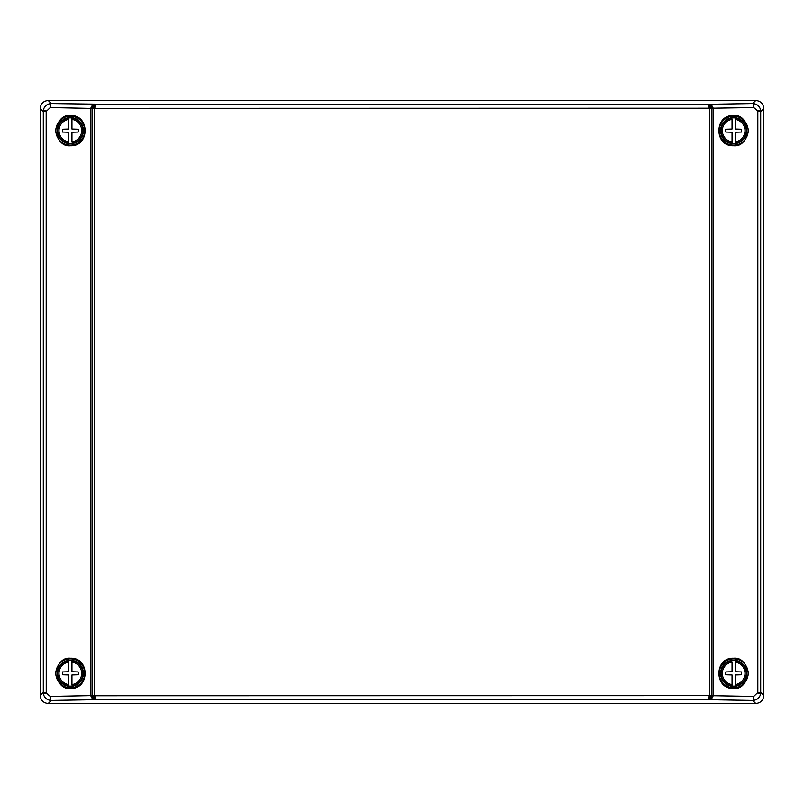 <?xml version="1.0" encoding="UTF-8"?>
<svg xmlns="http://www.w3.org/2000/svg" width="804" height="804" viewBox="0 0 804 804"><rect width="100%" height="100%" fill="white"/><g stroke="black" fill="none" stroke-linecap="round" stroke-linejoin="round"><path stroke-width="1.21" d="M71.958 686.043A12.794 12.794 0 0 1 68.742 686.043L68.742 674.958L62.511 674.757L62.511 671.943L68.742 671.742L68.742 662.094A11.377 11.377 0 0 0 68.742 684.606L68.742 685.822A12.573 12.573 0 0 1 68.742 660.878L68.742 660.657A12.794 12.794 0 0 1 71.958 660.657L71.958 671.742L78.189 671.943L78.189 674.757L71.958 674.958L71.958 684.606A11.377 11.377 0 0 0 71.958 662.094L71.958 660.878A12.573 12.573 0 0 1 71.958 685.822L71.958 686.043M70.35 686.415A13.065 13.065 0 0 0 83.415 673.35A13.065 13.065 0 0 0 70.35 660.285A13.065 13.065 0 0 0 57.285 673.35A13.065 13.065 0 0 0 70.35 686.415M735.258 686.043A12.794 12.794 0 0 1 732.042 686.043L732.042 674.958L725.811 674.757L725.811 671.943L732.042 671.742L732.042 662.094A11.377 11.377 0 0 0 732.042 684.606L732.042 685.822A12.573 12.573 0 0 1 732.042 660.878L732.042 660.657A12.794 12.794 0 0 1 735.258 660.657L735.258 671.742L741.489 671.943L741.489 674.757L735.258 674.958L735.258 684.606A11.377 11.377 0 0 0 735.258 662.094L735.258 660.878A12.573 12.573 0 0 1 735.258 685.822L735.258 686.043M733.65 686.415A13.065 13.065 0 0 0 746.715 673.35A13.065 13.065 0 0 0 733.65 660.285A13.065 13.065 0 0 0 720.585 673.35A13.065 13.065 0 0 0 733.65 686.415M735.258 143.343A12.794 12.794 0 0 1 732.042 143.343L732.042 132.258L725.811 132.057L725.811 129.243L732.042 129.042L732.042 119.394A11.377 11.377 0 0 0 732.042 141.906L732.042 143.122A12.573 12.573 0 0 1 732.042 118.178L732.042 117.957A12.794 12.794 0 0 1 735.258 117.957L735.258 129.042L741.489 129.243L741.489 132.057L735.258 132.258L735.258 141.906A11.377 11.377 0 0 0 735.258 119.394L735.258 118.178A12.573 12.573 0 0 1 735.258 143.122L735.258 143.343M733.65 143.715A13.065 13.065 0 0 0 746.715 130.65A13.065 13.065 0 0 0 733.65 117.585A13.065 13.065 0 0 0 720.585 130.65A13.065 13.065 0 0 0 733.65 143.715M70.35 145.755C63.235 146.529 58.24 141.494 55.386 130.65C58.24 119.806 63.235 114.771 70.35 115.545C90.008 114.54 90.008 146.76 70.35 145.755M70.35 145.122A14.472 14.472 0 0 1 55.878 130.65A14.472 14.472 0 0 1 70.35 116.178A14.472 14.472 0 0 1 84.822 130.65A14.472 14.472 0 0 1 70.35 145.122M70.35 688.455C63.235 689.229 58.24 684.194 55.386 673.35C58.24 662.506 63.235 657.471 70.35 658.245C90.008 657.24 90.008 689.46 70.35 688.455M70.35 687.822A14.472 14.472 0 0 1 55.878 673.35A14.472 14.472 0 0 1 70.35 658.878A14.472 14.472 0 0 1 84.822 673.35A14.472 14.472 0 0 1 70.35 687.822M733.65 115.545C713.992 114.54 713.992 146.76 733.65 145.755C740.765 146.529 745.76 141.494 748.614 130.65C745.76 119.806 740.765 114.771 733.65 115.545M733.65 145.122A14.472 14.472 0 0 1 719.178 130.65A14.472 14.472 0 0 1 733.65 116.178A14.472 14.472 0 0 1 748.122 130.65A14.472 14.472 0 0 1 733.65 145.122M733.65 658.245C713.992 657.24 713.992 689.46 733.65 688.455C740.765 689.229 745.76 684.194 748.614 673.35C745.76 662.506 740.765 657.471 733.65 658.245M733.65 687.822A14.472 14.472 0 0 1 719.178 673.35A14.472 14.472 0 0 1 733.65 658.878A14.472 14.472 0 0 1 748.122 673.35A14.472 14.472 0 0 1 733.65 687.822M753.75 107.575A4.02 1.045 -90.8 0 0 752.705 103.565C757.026 103.887 759.69 106.138 760.695 110.309L757.77 110.922L753.75 107.575L711.58 108.218L711.58 695.591L711.58 108.218L94.44 108.339L94.44 695.661L96.41 699.681L51.295 700.435C46.974 700.113 44.31 697.862 43.305 693.691L43.305 110.309C44.31 106.138 46.974 103.887 51.295 103.565L96.359 104.168L92.42 108.218L92.42 695.782L96.359 699.832C93.204 699.53 91.395 698.214 90.932 695.872L92.43 695.56L92.43 108.238C92.772 105.917 94.098 104.61 96.41 104.319L94.44 108.339L90.932 108.128C91.395 105.786 93.204 104.47 96.359 104.168L707.59 104.319C709.902 104.61 711.228 105.917 711.57 108.238L707.641 104.168C710.796 104.47 712.605 105.786 713.068 108.128L713.068 695.872C712.605 698.214 710.796 699.53 707.641 699.832L711.58 695.591L713.078 695.591M50.25 696.425A4.02 1.045 -90.8 0 0 51.295 700.435L48.23 703.5C43.386 702.987 40.713 700.314 40.2 695.47L40.2 108.53L43.205 111.535L46.18 111.535L46.23 693.078L50.25 696.425L94.44 695.56M760.695 110.309L760.695 693.691C759.69 697.862 757.026 700.113 752.705 700.435A4.02 1.045 -89.2 0 0 753.75 696.425L757.82 692.465L760.795 692.465L763.8 695.47L763.8 108.53L760.795 111.535L757.82 111.535L757.77 110.922M763.8 695.47C763.287 700.314 760.614 702.987 755.77 703.5L752.705 700.435L707.59 699.681L709.56 695.661L709.56 108.339L707.59 104.319L752.705 103.565L755.77 100.5L48.23 100.5L51.295 103.565A4.02 1.045 -89.2 0 0 50.25 107.575L46.18 111.535M48.23 703.5L755.77 703.5M40.2 108.53C40.713 103.686 43.386 101.013 48.23 100.5M755.77 100.5C760.614 101.013 763.287 103.686 763.8 108.53M709.56 695.56L711.57 695.761C711.228 698.083 709.902 699.39 707.59 699.681L96.41 699.681C94.098 699.39 92.772 698.083 92.43 695.761L709.56 695.661L753.75 696.425M40.2 695.47L43.205 692.465L46.18 692.465M90.922 695.591L90.922 108.409L94.44 108.439M709.56 108.439L713.078 108.409M71.958 143.343A12.794 12.794 0 0 1 68.742 143.343L68.742 132.258L62.511 132.057L62.511 129.243L68.742 129.042L68.742 119.394A11.377 11.377 0 0 0 68.742 141.906L68.742 143.122A12.573 12.573 0 0 1 68.742 118.178L68.742 117.957A12.794 12.794 0 0 1 71.958 117.957L71.958 129.042L78.189 129.243L78.189 132.057L71.958 132.258L71.958 141.906A11.377 11.377 0 0 0 71.958 119.394L71.958 118.178A12.573 12.573 0 0 1 71.958 143.122L71.958 143.343M70.35 143.715A13.065 13.065 0 0 0 83.415 130.65A13.065 13.065 0 0 0 70.35 117.585A13.065 13.065 0 0 0 57.285 130.65A13.065 13.065 0 0 0 70.35 143.715M46.23 110.922L43.305 110.309M46.23 693.078L43.305 693.691M760.695 693.691L757.77 693.078M757.82 692.465L757.82 111.535M90.922 108.409L50.25 107.575"/></g></svg>
